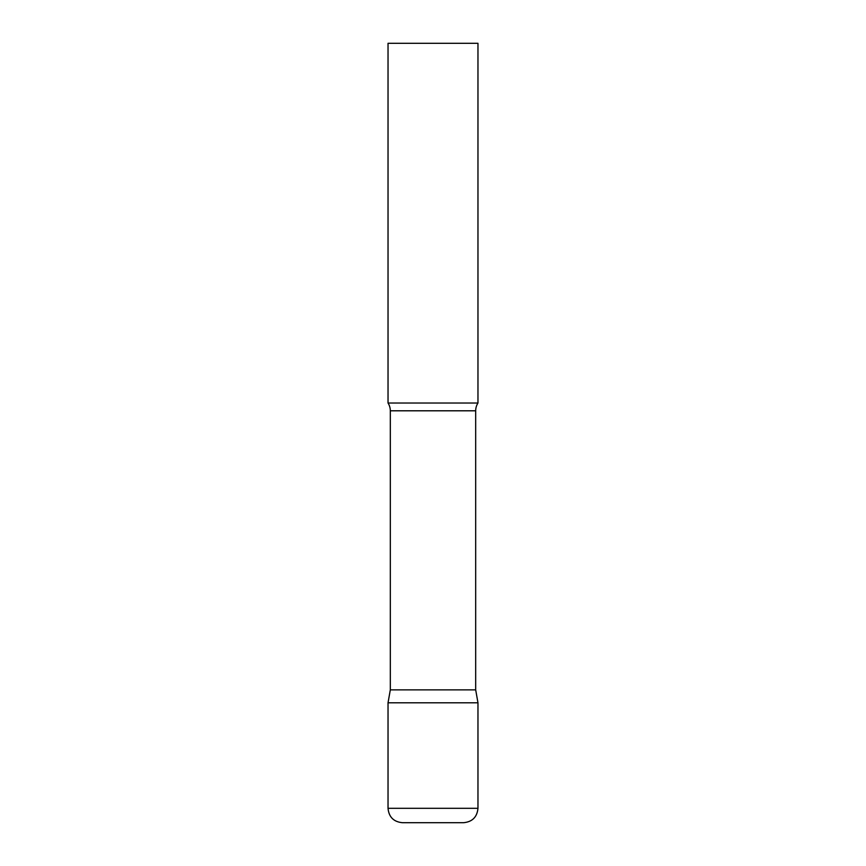 <?xml version="1.0" encoding="UTF-8"?>
<svg xmlns="http://www.w3.org/2000/svg" width="866" height="866" viewBox="0 0 866 866"><rect width="100%" height="100%" fill="white"/><g stroke="black" fill="none" stroke-linecap="round" stroke-linejoin="round"><path stroke-width="1.3" d="M388.033 808.314L388.033 702.791L390.317 689.866L475.683 689.866L477.967 702.791L388.033 702.791L477.967 702.791L477.967 808.314L388.033 808.314C388.888 817.049 393.684 821.845 402.419 822.7L463.581 822.7C472.316 821.845 477.112 817.049 477.967 808.314M475.683 689.866L475.683 410.798A14.386 14.386 0 0 1 477.967 403.026L477.967 43.3L388.033 43.3L388.033 403.026A14.386 14.386 0 0 1 390.317 410.798L475.683 410.798M390.317 689.866L390.317 410.798M388.033 403.026L477.967 403.026"/></g></svg>
